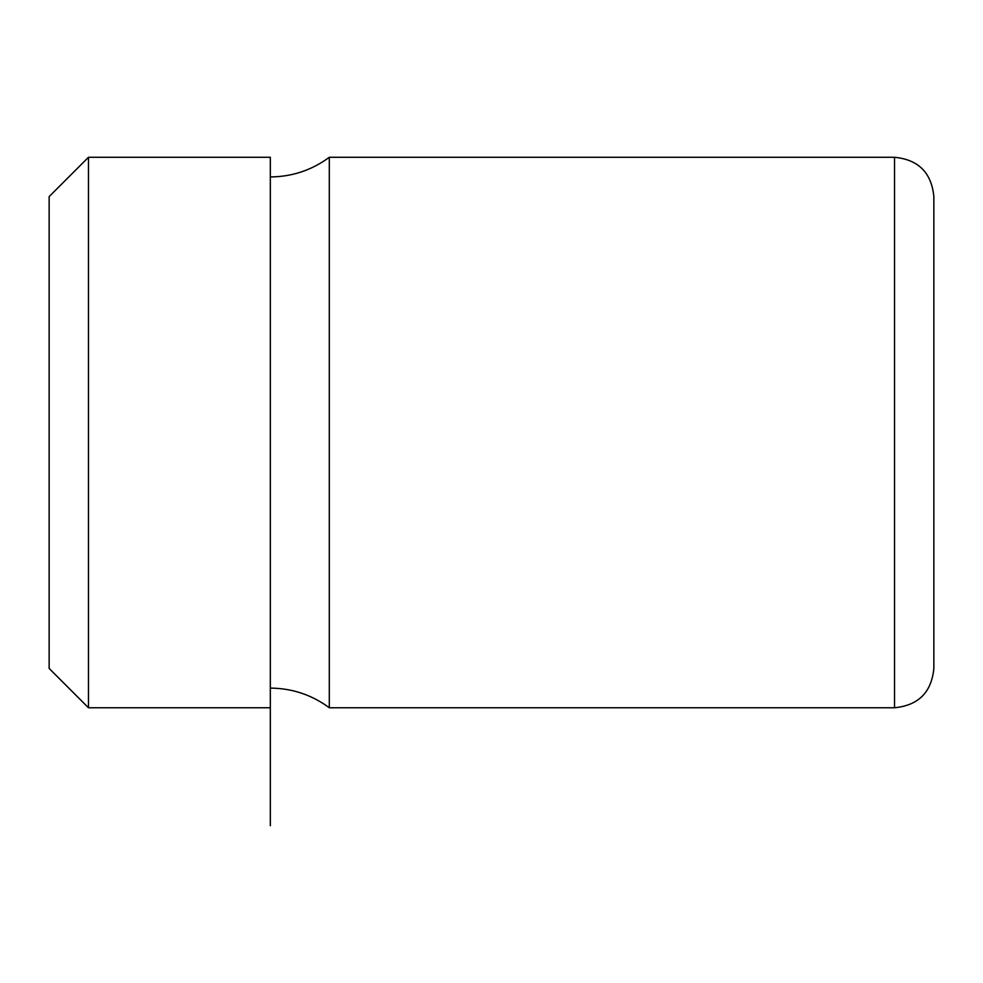 <?xml version="1.0" encoding="UTF-8"?>
<svg xmlns="http://www.w3.org/2000/svg" width="983" height="983" viewBox="0 0 983 983"><rect width="100%" height="100%" fill="white"/><g stroke="black" fill="none" stroke-linecap="round" stroke-linejoin="round"><path stroke-width="1.47" d="M49.15 319.414L49.15 668.44L88.47 707.76L88.47 157.28L49.15 196.6L49.15 319.414M270.325 825.72L270.325 157.28L88.47 157.28M329.305 157.28L894.53 157.28L894.53 707.76L329.305 707.76L329.305 157.28C311.771 170.206 292.111 176.756 270.325 176.94M894.53 707.76C918.417 705.425 931.515 692.327 933.85 668.44L933.85 196.6C931.515 172.713 918.417 159.615 894.53 157.28M270.325 707.76L88.47 707.76M329.305 707.76C311.771 694.834 292.111 688.284 270.325 688.1"/></g></svg>
